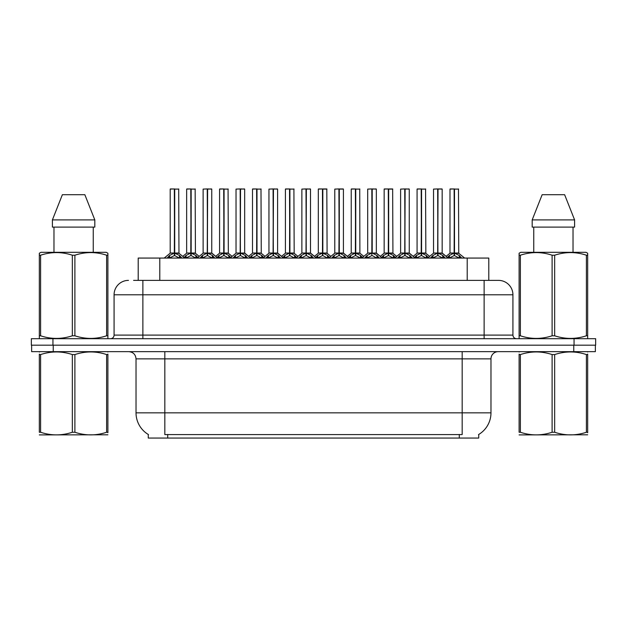 <?xml version="1.0" encoding="UTF-8"?>
<svg xmlns="http://www.w3.org/2000/svg" width="627" height="627" viewBox="0 0 627 627"><rect width="100%" height="100%" fill="white"/><g stroke="black" fill="none" stroke-linecap="round" stroke-linejoin="round"><path stroke-width="0.94" d="M138.206 280.379L138.206 258.065L488.794 258.065L488.794 280.379M478.73 434.464L478.73 438.054L148.27 438.054L148.27 434.464M148.481 434.589A25.198 25.198 0 0 1 136.028 412.856L164.83 412.856L164.83 434.589L462.17 434.589L462.17 412.856L490.972 412.856L490.972 358.856A7.203 7.203 0 0 1 498.167 351.661M136.028 412.856L136.028 358.856C135.604 354.482 133.206 352.084 128.833 351.661M478.519 434.589A25.198 25.198 0 0 0 490.972 412.856M53.24 351.661L595.36 351.661L595.36 345.179L31.64 345.179L31.64 351.661L53.24 351.661L53.24 345.179M133.919 280.379L498.308 280.379M133.59 280.379L142.87 280.379L142.87 294.784L114.075 294.784L114.075 335.1A3.597 3.597 0 0 1 110.47 338.698M128.472 280.379A14.397 14.397 0 0 0 114.075 294.784M498.528 280.379A14.397 14.397 0 0 1 512.925 294.784L512.925 335.1C513.137 337.287 514.344 338.486 516.53 338.698M52.95 338.698L31.35 338.698L31.35 345.179L52.95 345.179L52.95 338.698L574.05 338.698L574.05 345.179L595.65 345.179L595.65 338.698L574.05 338.698M595.65 338.698L595.65 345.179M430.475 258.065L432.943 255.463L437.662 253.081L437.662 255.597L437.912 188.946L442.168 189.095L442.168 253.026L438.038 253.081L442.756 255.463L445.225 258.065M437.67 188.946L433.531 189.095L437.67 188.946L433.531 189.095L433.531 253.026L437.662 253.081M438.038 253.081L438.038 255.597L437.912 253.026L442.301 253.308L438.516 253.308M437.787 188.946L437.787 253.026L438.03 188.946M437.662 189.095L437.912 253.026M436.408 188.946L442.027 188.946L438.038 189.095M437.191 253.308L433.531 253.026L437.85 253.026M442.748 258.073L438.038 255.597M437.662 255.597L433.641 257.587M446.933 258.065L449.402 255.463L454.12 253.081L454.12 255.597L454.371 188.946L450.131 188.946L454.246 188.946L454.246 253.026L459.215 255.463L461.684 258.065M454.128 188.946L449.99 189.095L449.99 253.026L454.12 253.081M454.497 253.081L454.497 255.597L454.371 253.026L458.627 253.026L454.497 253.026L454.489 188.946M454.975 253.308L458.76 253.308L458.486 188.946M454.12 189.095L454.371 253.026M454.246 188.946L452.866 188.946M459.207 258.073L454.497 255.597M454.12 255.597L450.1 257.587M107.899 434.793L39.321 434.911M107.899 432.732L107.899 432.262C107.899 435.749 107.899 435.749 107.899 432.262L106.621 432.262L106.621 354.568C96.088 351.081 85.507 351.081 74.887 354.568L72.34 354.568C61.799 351.081 51.218 351.081 40.598 354.568L39.321 354.568C39.321 351.081 39.321 351.081 39.321 354.568L39.321 354.098M74.887 354.568L74.887 432.262C85.421 435.749 96.002 435.749 106.621 432.262M74.887 432.262L72.34 432.262L72.34 354.568M107.899 354.098L107.899 354.568C107.899 351.081 107.899 351.081 107.899 354.568L106.621 354.568M107.899 351.99L107.452 351.661M39.775 351.661L39.321 352.037M107.899 354.568L107.899 432.262M40.598 354.568L40.598 432.262L39.321 432.262L39.321 354.568M40.598 432.262C51.132 435.749 61.712 435.749 72.34 432.262M39.321 432.262C39.321 435.749 39.321 435.749 39.321 432.262M107.452 338.698L107.899 338.439L107.899 335.79L106.621 335.79L106.621 255.213C96.088 251.725 85.507 251.725 74.887 255.213L72.34 255.213C61.799 251.725 51.218 251.725 40.598 255.213L39.321 255.213L39.321 253.237L40.99 252.305L39.321 253.237L39.321 336.691M74.887 255.213L74.887 335.79C85.421 339.278 96.002 339.278 106.621 335.79M74.887 335.79L72.34 335.79L72.34 255.213M40.598 255.213L40.598 335.79C51.132 339.278 61.712 339.278 72.34 335.79M40.598 335.79L39.321 335.79L39.321 338.439L39.775 338.698M107.899 263.105L107.899 253.237L106.229 252.305L107.899 253.237L107.899 255.213L106.621 255.213M106.229 252.305L40.99 252.305M84.849 194.707L94.818 219.905L84.849 194.707L62.371 194.707L52.402 219.905L52.402 227.107L94.818 227.107L94.818 219.905L52.402 219.905L62.371 194.707M53.977 227.107L53.977 252.305M93.243 252.305L93.243 227.107L93.243 252.305M107.899 255.213L107.899 336.691M587.679 434.793L519.101 434.911M587.679 432.732L587.679 432.262C587.679 435.749 587.679 435.749 587.679 432.262L586.402 432.262L586.402 354.568C575.868 351.081 565.288 351.081 554.66 354.568L552.113 354.568C541.579 351.081 530.998 351.081 520.379 354.568L519.101 354.568C519.101 351.081 519.101 351.081 519.101 354.568L519.101 354.098M554.66 354.568L554.66 432.262C565.201 435.749 575.782 435.749 586.402 432.262M554.66 432.262L552.113 432.262L552.113 354.568M587.679 354.098L587.679 354.568C587.679 351.081 587.679 351.081 587.679 354.568L586.402 354.568M587.679 351.99L587.225 351.661M519.548 351.661L519.101 352.037M587.679 354.568L587.679 432.262M520.379 354.568L520.379 432.262L519.101 432.262L519.101 354.568M520.379 432.262C530.912 435.749 541.493 435.749 552.113 432.262M519.101 432.262C519.101 435.749 519.101 435.749 519.101 432.262M587.225 338.698L587.679 338.439L587.679 335.79L586.402 335.79L586.402 255.213C575.868 251.725 565.288 251.725 554.66 255.213L552.113 255.213C541.579 251.725 530.998 251.725 520.379 255.213L519.101 255.213L519.101 253.237L520.771 252.305L519.101 253.237L519.101 336.691M554.66 255.213L554.66 335.79C565.201 339.278 575.782 339.278 586.402 335.79M554.66 335.79L552.113 335.79L552.113 255.213M520.379 255.213L520.379 335.79C530.912 339.278 541.493 339.278 552.113 335.79M520.379 335.79L519.101 335.79L519.101 338.439L519.548 338.698M587.679 263.105L587.679 253.237L586.01 252.305L587.679 253.237L587.679 255.213L586.402 255.213M586.01 252.305L520.771 252.305M564.629 194.707L574.598 219.905L564.629 194.707L542.151 194.707L532.182 219.905L532.182 227.107L574.598 227.107L574.598 219.905L532.182 219.905M533.757 227.107L533.757 252.305M573.023 252.305L573.023 227.107L573.023 252.305M587.679 255.213L587.679 336.691M397.557 258.065L400.026 255.463L404.744 253.081L404.744 255.597L404.995 188.946L409.251 189.095L409.251 253.026L405.12 253.081L409.839 255.463L412.307 258.065M404.752 188.946L400.614 189.095L404.752 188.946L400.614 189.095L400.614 253.026L404.744 253.081M405.12 253.081L405.12 255.597L404.995 253.026L409.384 253.308L405.598 253.308M404.87 188.946L404.87 253.026L405.113 188.946M404.744 189.095L404.995 253.026M403.498 188.946L406.374 188.946M404.274 253.308L400.614 253.026L404.932 253.026M409.831 258.073L405.12 255.597M404.744 255.597L400.724 257.587M364.64 258.065L367.108 255.463L371.827 253.081L371.827 255.597L372.077 188.946L376.341 189.095L376.341 253.026L372.203 253.081L376.921 255.463L379.39 258.065M371.835 188.946L367.696 189.095L371.835 188.946L367.696 189.095L367.696 253.026L371.827 253.081M372.203 253.081L372.203 188.946M371.952 188.946L371.952 253.026L376.466 253.308L372.681 253.308M371.827 189.095L372.077 253.026M370.581 188.946L373.457 188.946M367.696 189.095L367.696 253.026L372.015 253.026M376.913 258.073L372.203 255.597M371.827 255.597L367.806 257.587M331.722 258.065L334.191 255.463L338.917 253.081M339.293 189.095L343.424 189.095L339.293 189.095L339.293 253.081L344.011 255.463L346.48 258.065M338.917 188.946L334.779 189.095L338.917 188.946L334.779 189.095L334.779 253.026L338.917 253.026L338.909 255.597L339.285 188.946M339.293 253.081L339.293 255.597L339.168 253.026L343.424 253.026L343.424 189.095L340.539 188.946L343.275 188.946M339.042 188.946L339.042 253.026L343.549 253.308L339.763 253.308M338.917 189.095L339.168 253.026M337.663 188.946L340.539 188.946M334.779 189.095L334.779 253.026L339.105 253.026M343.996 258.073L339.293 255.597M338.909 255.597L334.889 257.587M298.813 258.065L301.281 255.463L306 253.081L306 255.597L306.25 188.946L310.506 189.095L310.506 253.026L306.376 253.081L311.094 255.463L313.563 258.065M306 188.946L301.869 189.095L306 188.946L301.869 189.095L301.869 253.026L306 253.081M306.376 253.081L306.376 255.597L306.25 253.026L310.639 253.308L306.846 253.308M306.125 188.946L306.125 253.026L306.368 188.946M306 189.095L306.25 253.026M304.746 188.946L307.622 188.946M301.869 189.095L301.869 253.026L306.188 253.026M311.078 258.073L306.376 255.597M306 255.597L301.971 257.587M405.12 189.095L409.11 188.946M372.203 189.095L376.192 188.946M306.376 189.095L310.357 188.946M414.016 258.065L416.485 255.463L421.203 253.081L421.203 255.597L421.454 188.946L417.214 188.946L421.328 188.946L421.328 253.026L426.297 255.463L428.766 258.065M421.211 188.946L417.073 189.095L417.073 253.026L421.203 253.081M421.579 253.081L421.579 255.597L421.454 253.026L425.709 253.026L421.579 253.026L421.571 188.946M422.057 253.308L425.843 253.308L425.568 188.946M421.203 189.095L421.454 253.026M421.328 188.946L419.949 188.946M426.289 258.073L421.579 255.597M421.203 255.597L417.182 257.587M381.616 257.478L383.567 255.463L388.285 253.081L388.285 255.597L388.536 188.946L392.651 188.946L384.304 188.946L388.411 188.946L388.411 253.026L393.38 255.463L395.849 258.065M388.293 188.946L384.155 189.095L384.155 253.026L388.285 253.081M388.662 253.081L388.662 255.597L388.536 253.026L392.792 253.026L388.662 253.026L388.662 188.946M389.14 253.308L392.925 253.308L392.651 188.946M388.285 189.095L388.536 253.026M388.411 188.946L387.039 188.946M393.372 258.073L388.662 255.597M388.285 255.597L384.265 257.587M348.698 257.478L350.65 255.463L355.368 253.081L355.368 255.597L355.619 188.946L351.386 188.946L355.493 188.946L355.493 253.026L360.47 255.463L362.422 257.478M355.376 188.946L351.238 189.095L351.238 253.026L355.368 253.081M355.752 253.081L355.752 255.597L355.619 253.026L359.882 253.026L359.733 188.946M359.882 189.095L355.752 189.095L355.744 253.026L360.008 253.308L356.222 253.308M355.368 189.095L355.619 253.026M355.493 188.946L354.122 188.946M360.454 258.073L355.752 255.597M355.368 255.597L351.347 257.587M315.271 258.065L317.74 255.463L322.458 253.081L322.458 255.597L322.709 188.946L326.816 188.946L318.469 188.946L322.584 188.946L322.584 253.026L327.553 255.463L329.504 257.478M322.458 188.946L318.32 189.095L318.32 253.026L322.458 253.081M322.834 253.081L322.834 255.597L322.709 253.026L326.965 253.026L322.834 253.026L322.827 188.946M323.305 253.308L327.098 253.308L326.816 188.946M322.458 189.095L322.709 253.026M322.584 188.946L321.204 188.946M327.537 258.073L322.834 255.597M322.458 255.597L318.43 257.587M265.895 258.065L268.364 255.463L273.082 253.081L273.082 255.597L273.333 188.946L277.589 189.095L277.589 253.026L273.458 253.081L278.176 255.463L280.645 258.065M273.09 188.946L268.952 189.095L273.09 188.946L268.952 189.095L268.952 253.026L273.082 253.081M273.458 253.081L273.458 255.597L273.333 253.026L277.722 253.308L273.928 253.308M273.207 188.946L273.207 253.026L273.45 188.946M273.082 189.095L273.333 253.026M271.828 188.946L274.712 188.946M268.952 189.095L268.952 253.026L273.27 253.026M278.169 258.073L273.458 255.597M273.082 255.597L269.054 257.587M232.978 258.065L235.446 255.463L240.165 253.081L240.165 255.597L240.415 188.946L244.671 189.095L244.671 253.026L240.541 253.081L245.259 255.463L247.728 258.065M240.172 188.946L236.034 189.095L240.172 188.946L236.034 189.095L236.034 253.026L240.165 253.081M240.541 253.081L240.541 255.597L240.415 253.026L244.804 253.308L241.019 253.308M240.29 188.946L240.29 253.026L240.533 188.946M240.165 189.095L240.415 253.026M238.911 188.946L241.795 188.946M239.686 253.308L236.034 253.026L240.353 253.026M245.251 258.073L240.541 255.597M240.165 255.597L236.144 257.587M200.06 258.065L202.529 255.463L207.247 253.081L207.247 255.597L207.498 188.946L211.754 189.095L211.754 253.026L207.623 253.081L212.341 255.463L214.81 258.065M207.255 188.946L203.117 189.095L207.255 188.946L203.117 189.095L203.117 253.026L207.247 253.081M207.623 253.081L207.623 255.597L207.498 253.026L211.887 253.308L208.101 253.308M207.372 188.946L207.372 253.026L207.615 188.946M207.247 189.095L207.498 253.026M205.993 188.946L208.877 188.946M206.777 253.308L203.117 253.026L207.435 253.026M212.334 258.073L207.623 255.597M207.247 255.597L203.226 257.587M167.143 258.065L169.611 255.463L174.33 253.081L174.33 255.597L174.58 188.946L170.348 188.946L174.455 188.946L174.455 253.026L179.424 255.463L181.893 258.065M174.337 188.946L170.199 189.095L170.199 253.026L174.33 253.081M174.706 253.081L174.706 255.597L174.58 253.026L178.836 253.026L174.706 253.026L174.706 188.946M175.184 253.308L178.969 253.308L178.695 188.946M174.33 189.095L174.58 253.026M174.455 188.946L173.083 188.946M173.859 253.308L170.199 253.026L174.518 253.026M179.416 258.073L174.706 255.597M174.33 255.597L170.309 257.587M282.354 258.065L284.823 255.463L289.541 253.081L289.541 255.597L289.792 188.946L285.551 188.946L289.666 188.946L289.666 253.026L294.635 255.463L297.104 258.065M289.549 188.946L285.41 189.095L285.41 253.026L289.541 253.081M289.917 253.081L289.917 255.597L289.792 253.026L294.047 253.026L289.917 253.026L289.909 188.946M290.387 253.308L294.181 253.308L293.906 188.946M289.541 189.095L289.792 253.026M289.666 188.946L288.287 188.946M294.619 258.073L289.917 255.597M289.541 255.597L285.512 257.587M249.436 258.065L251.905 255.463L256.623 253.081L256.623 255.597L256.874 188.946L252.634 188.946L256.749 188.946L256.749 253.026L261.718 255.463L264.186 258.065M256.631 188.946L252.493 189.095L252.493 253.026L256.623 253.081M256.999 253.081L256.999 255.597L256.874 253.026L261.13 253.026L256.999 253.026L256.992 188.946M257.47 253.308L261.263 253.308L260.989 188.946M256.623 189.095L256.874 253.026M256.749 188.946L255.369 188.946M261.71 258.073L256.999 255.597M256.623 255.597L252.603 257.587M216.519 258.065L218.988 255.463L223.706 253.081L223.706 255.597L223.957 188.946L219.716 188.946L223.831 188.946L223.831 253.026L228.8 255.463L231.269 258.065M223.714 188.946L219.575 189.095L219.575 253.026L223.706 253.081M224.082 253.081L224.082 255.597L223.957 253.026L228.212 253.026L224.082 253.026L224.074 188.946M224.56 253.308L228.346 253.308L228.071 188.946M223.706 189.095L223.957 253.026M223.831 188.946L222.452 188.946M228.792 258.073L224.082 255.597M223.706 255.597L219.685 257.587M183.601 258.065L186.07 255.463L190.788 253.081L190.788 255.597L191.039 188.946L186.799 188.946L190.914 188.946L190.914 253.026L195.883 255.463L198.351 258.065M190.796 188.946L186.658 189.095L186.658 253.026L190.788 253.081M191.164 253.081L191.164 255.597L191.039 253.026L195.295 253.026L191.164 253.026L191.157 188.946M191.643 253.308L195.428 253.308L195.154 188.946M190.788 189.095L191.039 253.026M190.914 188.946L189.542 188.946M195.875 258.073L191.164 255.597M190.788 255.597L186.768 257.587M273.458 189.095L277.447 188.946M240.541 189.095L244.53 188.946M207.623 189.095L211.612 188.946M459.293 438.054L459.293 434.464M167.707 438.054L167.707 434.464M159.799 280.379L159.799 258.065M467.201 280.379L467.201 258.065M462.17 351.661L462.17 358.856L136.028 358.856M490.972 358.856L462.17 358.856L462.17 412.856L164.83 412.856L164.83 351.661M573.76 351.661L573.76 345.179M142.87 338.698L142.87 335.1L512.925 335.1M114.075 335.1L142.87 335.1L142.87 294.784L484.13 294.784L484.13 338.698M512.925 294.784L484.13 294.784L484.13 280.379M442.756 255.463L442.756 258.065M443.516 256.122L443.516 258.065M432.943 255.463L432.943 258.065M432.191 256.122L432.191 258.065M453.642 253.308L449.99 253.026L454.12 253.026M458.627 189.095L454.497 189.095M459.215 255.463L459.215 258.065M459.975 256.122L459.975 258.065M449.402 255.463L449.402 258.065M448.642 256.122L448.642 258.065M409.839 255.463L409.839 258.065M410.599 256.122L410.599 258.065M400.026 255.463L400.026 258.065M399.274 256.122L399.274 258.065M371.356 253.308L367.696 253.026M376.921 255.463L376.921 258.065M377.681 256.122L377.681 258.065M367.108 255.463L367.108 258.065M366.356 256.122L366.356 258.065M338.439 253.308L334.787 253.026M344.011 255.463L344.011 258.065M344.764 256.122L344.764 258.065M334.191 255.463L334.191 258.065M333.439 256.122L333.439 258.065M305.521 253.308L301.869 253.026M311.094 255.463L311.094 258.065M311.846 256.122L311.846 258.065M301.281 255.463L301.281 258.065M300.521 256.122L300.521 258.065M420.733 253.308L417.073 253.026L421.203 253.026M425.709 189.095L421.579 189.095M426.297 255.463L426.297 258.065M427.058 256.122L427.058 258.065M416.485 255.463L416.485 258.065M415.732 256.122L415.732 258.065M387.815 253.308L384.155 253.026L388.285 253.026M392.792 189.095L388.662 189.095M393.38 255.463L393.38 258.065M394.14 256.122L394.14 258.065M383.567 255.463L383.567 258.065M382.815 256.122L382.815 258.065M354.898 253.308L351.245 253.026L355.368 253.026M360.47 255.463L360.47 258.065M361.223 256.122L361.223 258.065M350.65 255.463L350.65 258.065M349.897 256.122L349.897 258.065M321.98 253.308L318.328 253.026L322.458 253.026M326.965 189.095L322.834 189.095M327.553 255.463L327.553 258.065M328.305 256.122L328.305 258.065M317.74 255.463L317.74 258.065M316.98 256.122L316.98 258.065M272.604 253.308L268.952 253.026M278.176 255.463L278.176 258.065M278.929 256.122L278.929 258.065M268.364 255.463L268.364 258.065M267.604 256.122L267.604 258.065M245.259 255.463L245.259 258.065M246.019 256.122L246.019 258.065M235.446 255.463L235.446 258.065M234.686 256.122L234.686 258.065M212.341 255.463L212.341 258.065M213.102 256.122L213.102 258.065M202.529 255.463L202.529 258.065M201.776 256.122L201.776 258.065M178.836 189.095L174.706 189.095M179.424 255.463L179.424 258.065M180.184 256.122L180.184 258.065M169.611 255.463L169.611 258.065M168.859 256.122L168.859 258.065M289.063 253.308L285.41 253.026L289.541 253.026M294.047 189.095L289.917 189.095M294.635 255.463L294.635 258.065M295.388 256.122L295.388 258.065M284.823 255.463L284.823 258.065M284.062 256.122L284.062 258.065M256.145 253.308L252.493 253.026L256.623 253.026M261.13 189.095L256.999 189.095M261.718 255.463L261.718 258.065M262.478 256.122L262.478 258.065M251.905 255.463L251.905 258.065M251.145 256.122L251.145 258.065M223.236 253.308L219.575 253.026L223.706 253.026M228.212 189.095L224.082 189.095M228.8 255.463L228.8 258.065M229.56 256.122L229.56 258.065M218.988 255.463L218.988 258.065M218.235 256.122L218.235 258.065M190.318 253.308L186.658 253.026L190.788 253.026M195.295 189.095L191.164 189.095M195.883 255.463L195.883 258.065M196.643 256.122L196.643 258.065M186.07 255.463L186.07 258.065M185.318 256.122L185.318 258.065M425.843 253.308L429.62 256.365L433.398 253.308L427.528 258.065M442.168 253.026L448.172 258.065M449.857 253.308L446.079 256.365L442.301 253.308M458.76 253.308L464.631 258.065M392.925 253.308L396.703 256.365L400.481 253.308L394.61 258.065M409.251 253.026L415.254 258.065M360.008 253.308L363.785 256.365L367.563 253.308L361.693 258.065M376.333 253.026L382.337 258.065M327.098 253.308L330.876 256.365L334.653 253.308L328.775 258.065M343.416 253.026L349.427 258.065M294.181 253.308L297.958 256.365L301.736 253.308L295.866 258.065M310.506 253.026L316.51 258.065M409.384 253.308L413.162 256.365L416.939 253.308M376.466 253.308L380.244 256.365L384.022 253.308M343.549 253.308L347.334 256.365L351.112 253.308M310.639 253.308L314.417 256.365L318.195 253.308M261.263 253.308L265.041 256.365L268.818 253.308L262.948 258.065M277.589 253.026L283.592 258.065M228.346 253.308L232.123 256.365L235.901 253.308L230.031 258.065M244.671 253.026L250.675 258.065M195.428 253.308L199.206 256.365L202.983 253.308L197.113 258.065M211.754 253.026L217.757 258.065M170.066 253.308L164.196 258.065M178.969 253.308L184.84 258.065M285.277 253.308L281.499 256.365L277.722 253.308M252.36 253.308L248.582 256.365L244.804 253.308M219.442 253.308L215.664 256.365L211.887 253.308M186.525 253.308L182.747 256.365"/></g></svg>
